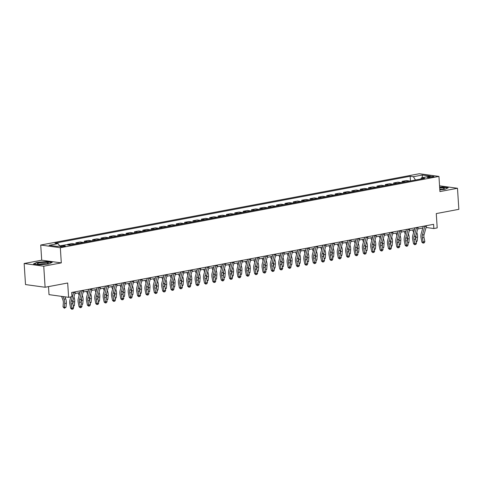 <?xml version="1.0" encoding="UTF-8"?>
<svg xmlns="http://www.w3.org/2000/svg" width="483" height="483" viewBox="0 0 483 483"><rect width="100%" height="100%" fill="white"/><g stroke="black" fill="none" stroke-linecap="round" stroke-linejoin="round"><path stroke-width="0.72" d="M64.354 246.529A2.735 0.429 -3.7 0 0 65.386 246.125A2.735 0.429 -3.7 0 0 63.834 245.835A2.735 0.429 -3.7 0 0 60.961 246.064A2.735 0.429 -3.7 0 0 59.928 246.475A2.735 0.429 -3.7 0 0 61.48 246.765A2.735 0.429 -3.7 0 0 64.354 246.529M48.493 286.618L49.012 294.642L68.61 297.329L71.955 296.695L71.683 292.481L433.583 224.323L433.855 228.537L437.2 227.904L436.276 213.583L458.85 209.332L457.486 188.267L439.554 185.816M24.15 263.513L25.514 284.572L45.106 287.258L43.748 266.193L61.305 262.885L60.327 247.719L40.729 245.038L41.707 260.204L24.15 263.513L43.748 266.193M60.327 247.719L438.95 176.41L419.353 173.729L40.729 245.038M429.671 176.639L428.198 176.917A2.65 0.417 -3.7 0 0 427.195 177.315A2.65 0.417 -3.7 0 0 428.699 177.593A2.65 0.417 -3.7 0 0 431.482 177.37L432.955 177.092A2.65 0.417 -3.7 0 0 433.957 176.693A2.65 0.417 -3.7 0 0 432.454 176.416A2.65 0.417 -3.7 0 0 429.671 176.639L429.731 177.569M415.471 180.014L413.363 176.718L410.164 176.277L54.953 243.178L58.153 243.619L59.669 245.986M413.363 176.718L422.396 175.015L430.552 176.132L421.52 177.829L420.796 179.012M58.153 243.619L49.127 245.316L57.284 246.433L66.31 244.73L69.516 245.171L424.726 178.269L421.52 177.829M68.61 297.329L67.686 283.002L45.106 287.258M438.95 176.41L439.928 191.576L457.486 188.267M426.066 227.469L433.855 228.537M74.889 293.561L79.937 292.607M83.251 291.986L88.298 291.032M91.613 290.41L96.66 289.462M99.975 288.834L105.022 287.886M108.331 287.264L113.384 286.31M116.693 285.688L121.746 284.735M125.055 284.113L130.108 283.159M133.417 282.537L138.47 281.583M141.779 280.961L146.832 280.013M150.141 279.385L155.194 278.437M158.502 277.81L163.556 276.862M166.864 276.24L171.918 275.286M175.226 274.664L180.28 273.71M183.588 273.088L188.642 272.134M191.95 271.512L197.004 270.558M200.312 269.937L205.366 268.989M208.674 268.361L213.727 267.413M217.036 266.785L222.089 265.837M225.398 265.215L230.451 264.261M233.76 263.64L238.813 262.686M242.122 262.064L247.175 261.11M250.484 260.488L255.537 259.534M258.846 258.912L263.899 257.964M267.208 257.336L272.261 256.388M275.57 255.767L280.623 254.813M283.932 254.191L288.985 253.237M292.293 252.615L297.347 251.661M300.655 251.039L305.709 250.085M309.017 249.463L314.071 248.51M317.379 247.888L322.433 246.94M325.741 246.312L330.795 245.364M334.103 244.742L339.157 243.788M342.465 243.166L347.519 242.212M350.827 241.591L355.88 240.637M359.189 240.015L364.242 239.061M367.551 238.439L372.604 237.491M375.913 236.863L380.966 235.915M384.275 235.287L389.328 234.34M392.637 233.718L397.69 232.764M400.999 232.142L406.052 231.188M409.361 230.566L414.414 229.612M417.723 228.99L422.776 228.036M410.164 176.277L410.465 180.956M409.844 181.071A3.417 2.071 -100.7 0 0 409.578 181.01L406.378 180.57L402.025 181.391L402.104 182.532M59.602 245.883L63.889 245.189M71.025 244.887A3.417 2.071 -100.7 0 0 70.76 244.827L67.554 244.386L67.59 244.905M67.554 244.386L71.907 243.565L75.107 244.006A3.417 2.071 -100.7 0 1 75.372 244.066M79.387 243.311A3.417 2.071 -100.7 0 0 79.121 243.251L75.916 242.81L75.994 243.951M75.916 242.81L80.269 241.995L83.468 242.43A3.417 2.071 -100.7 0 1 83.734 242.49M87.749 241.735A3.417 2.071 -100.7 0 0 87.483 241.675L84.277 241.234L84.356 242.375M84.277 241.234L88.624 240.419L91.83 240.854A3.417 2.071 -100.7 0 1 92.096 240.92M96.111 240.16A3.417 2.071 -100.7 0 0 95.845 240.099L92.639 239.659L92.712 240.8M92.639 239.659L96.986 238.844L100.192 239.278A3.417 2.071 -100.7 0 1 100.458 239.345M104.473 238.59A3.417 2.071 -100.7 0 0 104.207 238.524L101.001 238.089L101.074 239.23M101.001 238.089L105.348 237.268L108.554 237.708A3.417 2.071 -100.7 0 1 108.82 237.769M112.835 237.014A3.417 2.071 -100.7 0 0 112.569 236.948L109.363 236.513L109.436 237.654M109.363 236.513L113.71 235.692L116.916 236.133A3.417 2.071 -100.7 0 1 117.182 236.193M121.197 235.438A3.417 2.071 -100.7 0 0 120.931 235.378L117.725 234.937L117.798 236.078M117.725 234.937L122.072 234.116L125.278 234.557A3.417 2.071 -100.7 0 1 125.544 234.617M129.559 233.863A3.417 2.071 -100.7 0 0 129.293 233.802L126.087 233.361L126.16 234.503M126.087 233.361L130.434 232.54L133.64 232.981A3.417 2.071 -100.7 0 1 133.906 233.041M137.921 232.287A3.417 2.071 -100.7 0 0 137.655 232.226L134.449 231.786L134.522 232.927M134.449 231.786L138.796 230.971L142.002 231.405A3.417 2.071 -100.7 0 1 142.268 231.472M146.283 230.711A3.417 2.071 -100.7 0 0 146.017 230.651L142.811 230.21L142.883 231.351M142.811 230.21L147.158 229.395L150.364 229.83A3.417 2.071 -100.7 0 1 150.63 229.896M154.645 229.135A3.417 2.071 -100.7 0 0 154.379 229.075L151.173 228.64L151.245 229.775M151.173 228.64L155.52 227.819L158.726 228.254A3.417 2.071 -100.7 0 1 158.992 228.32M163.006 227.565A3.417 2.071 -100.7 0 0 162.741 227.499L159.535 227.064L159.607 228.205M159.535 227.064L163.882 226.243L167.088 226.684A3.417 2.071 -100.7 0 1 167.353 226.744M171.368 225.99A3.417 2.071 -100.7 0 0 171.103 225.923L167.897 225.489L167.969 226.63M167.897 225.489L172.244 224.667L175.45 225.108A3.417 2.071 -100.7 0 1 175.715 225.169M179.73 224.414A3.417 2.071 -100.7 0 0 179.465 224.354L176.259 223.913L176.331 225.054M176.259 223.913L180.606 223.092L183.812 223.532A3.417 2.071 -100.7 0 1 184.077 223.593M188.092 222.838A3.417 2.071 -100.7 0 0 187.827 222.778L184.621 222.337L184.693 223.478M184.621 222.337L188.968 221.516L192.174 221.957A3.417 2.071 -100.7 0 1 192.439 222.017M196.454 221.262A3.417 2.071 -100.7 0 0 196.189 221.202L192.983 220.761L193.055 221.902M192.983 220.761L197.33 219.946L200.536 220.381A3.417 2.071 -100.7 0 1 200.801 220.447M204.816 219.687A3.417 2.071 -100.7 0 0 204.55 219.626L201.345 219.185L201.417 220.326M201.345 219.185L205.692 218.37L208.898 218.805A3.417 2.071 -100.7 0 1 209.163 218.871M213.178 218.117A3.417 2.071 -100.7 0 0 212.912 218.05L209.707 217.616L209.779 218.751M209.707 217.616L214.054 216.795L217.259 217.235A3.417 2.071 -100.7 0 1 217.525 217.296M221.54 216.541A3.417 2.071 -100.7 0 0 221.274 216.475L218.068 216.04L218.141 217.181M218.068 216.04L222.415 215.219L225.621 215.66A3.417 2.071 -100.7 0 1 225.887 215.72M229.902 214.965A3.417 2.071 -100.7 0 0 229.636 214.899L226.43 214.464L226.503 215.605M226.43 214.464L230.777 213.643L233.983 214.084A3.417 2.071 -100.7 0 1 234.249 214.144M238.264 213.389A3.417 2.071 -100.7 0 0 237.998 213.329L234.792 212.888L234.865 214.029M234.792 212.888L239.139 212.067L242.345 212.508A3.417 2.071 -100.7 0 1 242.611 212.568M246.626 211.814A3.417 2.071 -100.7 0 0 246.36 211.753L243.154 211.312L243.227 212.454M243.154 211.312L247.501 210.497L250.707 210.932A3.417 2.071 -100.7 0 1 250.973 210.993M254.988 210.238A3.417 2.071 -100.7 0 0 254.722 210.177L251.516 209.737L251.589 210.878M251.516 209.737L255.863 208.922L259.069 209.356A3.417 2.071 -100.7 0 1 259.335 209.423M263.35 208.662A3.417 2.071 -100.7 0 0 263.084 208.602L259.878 208.161L259.951 209.302M259.878 208.161L264.225 207.346L267.431 207.781A3.417 2.071 -100.7 0 1 267.697 207.847M271.706 207.092A3.417 2.071 -100.7 0 0 271.446 207.026L268.24 206.591L268.313 207.726M268.24 206.591L272.587 205.77L275.793 206.211A3.417 2.071 -100.7 0 1 276.059 206.271M280.068 205.516A3.417 2.071 -100.7 0 0 279.802 205.45L276.602 205.015L276.674 206.156M276.602 205.015L280.949 204.194L284.155 204.635A3.417 2.071 -100.7 0 1 284.421 204.695M288.429 203.941A3.417 2.071 -100.7 0 0 288.164 203.88L284.964 203.44L285.036 204.581M284.964 203.44L289.311 202.619L292.517 203.059A3.417 2.071 -100.7 0 1 292.783 203.12M296.791 202.365A3.417 2.071 -100.7 0 0 296.526 202.305L293.326 201.864L293.398 203.005M293.326 201.864L297.673 201.043L300.879 201.483A3.417 2.071 -100.7 0 1 301.144 201.544M305.153 200.789A3.417 2.071 -100.7 0 0 304.888 200.729L301.688 200.288L301.76 201.429M301.688 200.288L306.035 199.473L309.241 199.908A3.417 2.071 -100.7 0 1 309.506 199.974M313.515 199.213A3.417 2.071 -100.7 0 0 313.25 199.153L310.05 198.712L310.122 199.853M310.05 198.712L314.397 197.897L317.603 198.332A3.417 2.071 -100.7 0 1 317.868 198.398M321.877 197.638A3.417 2.071 -100.7 0 0 321.612 197.577L318.412 197.142L318.484 198.278M318.412 197.142L322.759 196.321L325.965 196.756A3.417 2.071 -100.7 0 1 326.23 196.822M330.239 196.068A3.417 2.071 -100.7 0 0 329.974 196.001L326.774 195.567L326.846 196.708M326.774 195.567L331.121 194.746L334.327 195.186A3.417 2.071 -100.7 0 1 334.592 195.247M338.601 194.492A3.417 2.071 -100.7 0 0 338.335 194.426L335.136 193.991L335.208 195.132M335.136 193.991L339.483 193.17L342.689 193.611A3.417 2.071 -100.7 0 1 342.948 193.671M346.963 192.916A3.417 2.071 -100.7 0 0 346.697 192.856L343.498 192.415L343.57 193.556M343.498 192.415L347.845 191.594L351.044 192.035A3.417 2.071 -100.7 0 1 351.31 192.095M355.325 191.34A3.417 2.071 -100.7 0 0 355.059 191.28L351.859 190.839L351.932 191.98M351.859 190.839L356.206 190.018L359.406 190.459A3.417 2.071 -100.7 0 1 359.672 190.519M363.687 189.765A3.417 2.071 -100.7 0 0 363.421 189.704L360.221 189.264L360.294 190.405M360.221 189.264L364.568 188.448L367.768 188.883A3.417 2.071 -100.7 0 1 368.034 188.95M372.049 188.189A3.417 2.071 -100.7 0 0 371.783 188.129L368.583 187.688L368.656 188.829M368.583 187.688L372.93 186.873L376.13 187.307A3.417 2.071 -100.7 0 1 376.396 187.374M380.411 186.613A3.417 2.071 -100.7 0 0 380.145 186.553L376.939 186.118L377.018 187.253M376.939 186.118L381.292 185.297L384.492 185.738A3.417 2.071 -100.7 0 1 384.758 185.798M388.773 185.043A3.417 2.071 -100.7 0 0 388.507 184.977L385.301 184.542L385.38 185.683M385.301 184.542L389.654 183.721L392.854 184.162A3.417 2.071 -100.7 0 1 393.12 184.222M397.135 183.468A3.417 2.071 -100.7 0 0 396.869 183.401L393.663 182.966L393.742 184.108M393.663 182.966L398.016 182.145L401.216 182.586A3.417 2.071 -100.7 0 1 401.482 182.646M405.497 181.892A3.417 2.071 -100.7 0 0 405.231 181.831L402.025 181.391M422.178 177.708L422.396 175.015M439.814 189.825L444.728 189.402L448.23 187.784L442.331 186.975L439.645 187.211M61.305 262.885L41.707 260.204M39.304 264.805L48.711 263.99L52.218 262.372L46.314 261.563L36.907 262.378L33.405 263.996L39.304 264.805M426.531 225.652A2.995 1.811 79.3 0 1 426.429 226.171L424.074 234.66A4.275 2.584 -100.7 0 0 424.026 237.521L424.859 241.615L423.186 241.929L423.531 243.009L423.03 243.124L424.201 242.883L423.531 243.009M424.859 225.966A2.995 1.811 79.3 0 1 424.756 226.485L422.402 234.973A4.275 2.584 -100.7 0 0 422.353 237.835L423.186 241.929L421.925 242.218L421.091 238.125A6.412 3.882 79.3 0 1 421.164 233.838L423.265 226.267M421.925 242.218L423.03 243.124M424.201 242.883L424.859 241.615M415.712 239.32L415.863 237.413A6.412 3.882 -100.7 0 0 415.851 235.746M416.105 241.24L417.221 241.029L417.535 237.093A6.412 3.882 -100.7 0 0 416.901 232.709L416.781 232.389M414.215 230.331L413.973 229.697M412.651 229.944L413.611 232.498M417.221 241.029L416.249 241.965M418.169 227.227A2.995 1.811 79.3 0 1 418.067 227.741L415.712 236.235A4.275 2.584 -100.7 0 0 415.664 239.097L416.497 243.191L414.825 243.504L415.169 244.585L414.668 244.7L415.839 244.458L415.169 244.585M416.497 227.541A2.995 1.811 79.3 0 1 416.394 228.061L414.04 236.549A4.275 2.584 -100.7 0 0 413.991 239.411L414.825 243.504L413.563 243.794L412.73 239.701A6.412 3.882 79.3 0 1 412.802 235.414L414.903 227.843M413.563 243.794L414.668 244.7M415.839 244.458L416.497 243.191M409.807 228.803A2.995 1.811 79.3 0 1 409.705 229.316L407.35 237.811A4.275 2.584 -100.7 0 0 407.302 240.667L408.135 244.76L406.463 245.08L406.813 246.161L406.306 246.276L407.477 246.034L406.813 246.161M408.135 229.117A2.995 1.811 79.3 0 1 408.032 229.63L405.678 238.125A4.275 2.584 -100.7 0 0 405.629 240.987L406.463 245.08L405.201 245.37L404.368 241.277A6.412 3.882 79.3 0 1 404.44 236.99L406.541 229.413M405.201 245.37L406.306 246.276M407.477 246.034L408.135 244.76M401.445 230.373A2.995 1.811 79.3 0 1 401.343 230.892L398.988 239.387A4.275 2.584 -100.7 0 0 398.94 242.243L399.773 246.336L398.101 246.65L398.451 247.737L397.944 247.851L399.115 247.61L398.451 247.737M399.773 230.693A2.995 1.811 79.3 0 1 399.67 231.206L397.316 239.701A4.275 2.584 -100.7 0 0 397.267 242.557L398.101 246.65L396.839 246.946L396.006 242.852A6.412 3.882 79.3 0 1 396.078 238.56L398.179 230.989M396.839 246.946L397.944 247.851M399.115 247.61L399.773 246.336M407.35 240.896L407.501 238.982A6.412 3.882 -100.7 0 0 407.489 237.316M407.743 242.816L408.86 242.605L409.173 238.668A6.412 3.882 -100.7 0 0 408.54 234.285L408.419 233.965M405.853 231.906L405.611 231.272M404.289 231.52L405.249 234.074M408.86 242.605L407.887 243.541M398.988 242.466L399.139 240.558A6.412 3.882 -100.7 0 0 399.127 238.892M399.381 244.392L400.498 244.181L400.812 240.244A6.412 3.882 -100.7 0 0 400.178 235.861L400.057 235.541M397.491 233.482L397.249 232.848M395.927 233.096L396.887 235.65M400.498 244.181L399.526 245.116M390.626 244.042L390.777 242.134A6.412 3.882 -100.7 0 0 390.765 240.468M391.019 245.968L392.136 245.756L392.45 241.82A6.412 3.882 -100.7 0 0 391.816 237.437L391.695 237.111M389.129 235.058L388.887 234.424M387.565 234.672L388.525 237.225M392.136 245.756L391.164 246.692M393.084 231.949A2.995 1.811 79.3 0 1 392.981 232.468L390.626 240.963A4.275 2.584 -100.7 0 0 390.578 243.818L391.411 247.912L389.739 248.226L390.089 249.313L389.582 249.427L390.753 249.186L390.089 249.313M391.411 232.263A2.995 1.811 79.3 0 1 391.308 232.782L388.954 241.277A4.275 2.584 -100.7 0 0 388.906 244.132L389.739 248.226L388.483 248.522L387.644 244.422A6.412 3.882 79.3 0 1 387.716 240.136L389.817 232.565M388.483 248.522L389.582 249.427M390.753 249.186L391.411 247.912M382.264 245.618L382.415 243.71A6.412 3.882 -100.7 0 0 382.403 242.043M382.657 247.544L383.774 247.332L384.088 243.396A6.412 3.882 -100.7 0 0 383.454 239.013L383.333 238.687M380.767 236.634L380.526 235.994M379.203 236.247L380.163 238.801M383.774 247.332L382.802 248.268M439.796 189.565A5.554 0.875 -3.7 0 0 444.185 188.66A5.554 0.875 -3.7 0 0 440.882 187.821A5.554 0.875 -3.7 0 0 439.687 187.845M442.186 189.251A3.804 0.598 -3.7 0 0 440.303 189.113A3.804 0.598 -3.7 0 0 439.772 189.125M439.657 187.416L442.235 187.193L447.844 187.965M39.383 262.879A5.554 0.875 -3.7 0 0 37.511 263.935A5.554 0.875 -3.7 0 0 46.265 263.821A5.554 0.875 -3.7 0 0 48.167 263.247A5.554 0.875 -3.7 0 0 45.885 262.426A5.554 0.875 -3.7 0 0 39.383 262.879M46.169 263.839A3.804 0.598 -3.7 0 0 40.53 264.026A3.804 0.598 -3.7 0 0 39.564 264.267M33.876 264.062L37.106 262.571L46.217 261.78L51.832 262.553M384.722 233.524A2.995 1.811 79.3 0 1 384.619 234.044L382.264 242.532A4.275 2.584 -100.7 0 0 382.216 245.394L383.049 249.488L381.377 249.802L381.727 250.882L381.22 251.003L382.391 250.755L381.727 250.882M383.049 233.838A2.995 1.811 79.3 0 1 382.947 234.358L380.592 242.852A4.275 2.584 -100.7 0 0 380.544 245.708L381.377 249.802L380.121 250.091L379.282 245.998A6.412 3.882 79.3 0 1 379.354 241.711L381.455 234.14M380.121 250.091L381.22 251.003M382.391 250.755L383.049 249.488M376.36 235.1A2.995 1.811 79.3 0 1 376.257 235.619L373.902 244.108A4.275 2.584 -100.7 0 0 373.854 246.97L374.687 251.063L373.015 251.377L373.365 252.458L372.858 252.579L374.029 252.331L373.365 252.458M374.687 235.414A2.995 1.811 79.3 0 1 374.585 235.933L372.23 244.422A4.275 2.584 -100.7 0 0 372.182 247.284L373.015 251.377L371.759 251.667L370.92 247.574A6.412 3.882 79.3 0 1 370.992 243.287L373.093 235.716M371.759 251.667L372.858 252.579M374.029 252.331L374.687 251.063M367.998 236.676A2.995 1.811 79.3 0 1 367.895 237.189L365.54 245.684A4.275 2.584 -100.7 0 0 365.492 248.546L366.325 252.639L364.653 252.953L365.003 254.034L364.496 254.149L365.667 253.907L365.003 254.034M366.325 236.99A2.995 1.811 79.3 0 1 366.223 237.509L363.868 245.998A4.275 2.584 -100.7 0 0 363.82 248.86L364.653 252.953L363.397 253.243L362.558 249.15A6.412 3.882 79.3 0 1 362.636 244.863L364.731 237.292M363.397 253.243L364.496 254.149M365.667 253.907L366.325 252.639M359.636 238.252A2.995 1.811 79.3 0 1 359.533 238.765L357.179 247.26A4.275 2.584 -100.7 0 0 357.13 250.116L357.963 254.215L356.291 254.529L356.641 255.61L356.134 255.724L357.305 255.483L356.641 255.61M357.963 238.566A2.995 1.811 79.3 0 1 357.861 239.085L355.506 247.574A4.275 2.584 -100.7 0 0 355.458 250.436L356.291 254.529L355.035 254.819L354.196 250.725A6.412 3.882 79.3 0 1 354.274 246.439L356.369 238.868M355.035 254.819L356.134 255.724M357.305 255.483L357.963 254.215M351.274 239.828A2.995 1.811 79.3 0 1 351.171 240.341L348.817 248.836A4.275 2.584 -100.7 0 0 348.768 251.691L349.601 255.785L347.929 256.105L348.279 257.185L347.772 257.3L348.943 257.059L348.279 257.185M349.601 240.142A2.995 1.811 79.3 0 1 349.499 240.655L347.144 249.15A4.275 2.584 -100.7 0 0 347.096 252.005L347.929 256.105L346.673 256.395L345.834 252.301A6.412 3.882 79.3 0 1 345.913 248.014L348.008 240.437M346.673 256.395L347.772 257.3M348.943 257.059L349.601 255.785M373.902 247.193L374.053 245.286A6.412 3.882 -100.7 0 0 374.041 243.619M374.295 249.119L375.412 248.908L375.726 244.972A6.412 3.882 -100.7 0 0 375.092 240.582L374.971 240.262M372.405 238.204L372.164 237.57M370.841 237.823L371.801 240.371M375.412 248.908L374.44 249.844M365.54 248.769L365.691 246.861A6.412 3.882 -100.7 0 0 365.679 245.195M365.933 250.689L367.05 250.484L367.364 246.541A6.412 3.882 -100.7 0 0 366.73 242.158L366.609 241.838M364.043 239.779L363.802 239.145M362.479 239.393L363.439 241.947M367.05 250.484L366.078 251.42M357.179 250.345L357.329 248.437A6.412 3.882 -100.7 0 0 357.317 246.765M357.571 252.265L358.688 252.054L359.002 248.117A6.412 3.882 -100.7 0 0 358.368 243.734L358.247 243.414M355.681 241.355L355.44 240.721M354.117 240.969L355.077 243.523M358.688 252.054L357.716 252.989M348.817 251.915L348.968 250.007A6.412 3.882 -100.7 0 0 348.955 248.34M349.209 253.841L350.326 253.629L350.64 249.693A6.412 3.882 -100.7 0 0 350.006 245.31L349.885 244.99M347.319 242.931L347.078 242.297M345.756 242.544L346.716 245.098M350.326 253.629L349.354 254.565M340.455 253.49L340.606 251.583A6.412 3.882 -100.7 0 0 340.593 249.916M340.847 255.416L341.964 255.205L342.278 251.269A6.412 3.882 -100.7 0 0 341.644 246.885L341.523 246.565M338.957 244.507L338.716 243.873M337.394 244.12L338.354 246.674M341.964 255.205L340.992 256.141M342.912 241.397A2.995 1.811 79.3 0 1 342.809 241.917L340.455 250.411A4.275 2.584 -100.7 0 0 340.406 253.267L341.24 257.361L339.567 257.674L339.917 258.761L339.41 258.876L340.581 258.634L339.917 258.761M341.24 241.717A2.995 1.811 79.3 0 1 341.137 242.231L338.782 250.725A4.275 2.584 -100.7 0 0 338.734 253.581L339.567 257.674L338.311 257.97L337.472 253.877A6.412 3.882 79.3 0 1 337.551 249.584L339.646 242.013M338.311 257.97L339.41 258.876M340.581 258.634L341.24 257.361M332.093 255.066L332.244 253.158A6.412 3.882 -100.7 0 0 332.232 251.492M332.485 256.992L333.602 256.781L333.916 252.844A6.412 3.882 -100.7 0 0 333.282 248.461L333.161 248.135M330.595 246.082L330.354 245.442M329.032 245.696L329.992 248.25M333.602 256.781L332.63 257.717M334.55 242.973A2.995 1.811 79.3 0 1 334.447 243.492L332.093 251.987A4.275 2.584 -100.7 0 0 332.044 254.843L332.878 258.936L331.205 259.25L331.555 260.331L331.048 260.452L332.226 260.21L331.555 260.331M332.878 243.287A2.995 1.811 79.3 0 1 332.775 243.806L330.42 252.301A4.275 2.584 -100.7 0 0 330.372 255.157L331.205 259.25L329.949 259.546L329.11 255.447A6.412 3.882 79.3 0 1 329.189 251.16L331.284 243.589M329.949 259.546L331.048 260.452M332.226 260.21L332.878 258.936M323.731 256.642L323.882 254.734A6.412 3.882 -100.7 0 0 323.87 253.068M324.123 258.568L325.24 258.357L325.554 254.42A6.412 3.882 -100.7 0 0 324.92 250.037L324.799 249.711M322.233 247.658L321.992 247.018M320.67 247.272L321.63 249.826M325.24 258.357L324.268 259.293M326.188 244.549A2.995 1.811 79.3 0 1 326.085 245.068L323.731 253.557A4.275 2.584 -100.7 0 0 323.682 256.419L324.516 260.512L322.849 260.826L323.193 261.907L322.686 262.028L323.864 261.78L323.193 261.907M324.516 244.863A2.995 1.811 79.3 0 1 324.413 245.382L322.058 253.877A4.275 2.584 -100.7 0 0 322.01 256.733L322.849 260.826L321.587 261.116L320.748 257.022A6.412 3.882 79.3 0 1 320.827 252.736L322.922 245.165M321.587 261.116L322.686 262.028M323.864 261.78L324.516 260.512M315.369 258.218L315.52 256.31A6.412 3.882 -100.7 0 0 315.508 254.644M315.761 260.144L316.878 259.932L317.192 255.996A6.412 3.882 -100.7 0 0 316.558 251.607L316.437 251.287M313.872 249.228L313.63 248.594M312.308 248.842L313.268 251.395M316.878 259.932L315.906 260.868M317.826 246.125A2.995 1.811 79.3 0 1 317.723 246.644L315.369 255.133A4.275 2.584 -100.7 0 0 315.321 257.994L316.16 262.088L314.487 262.402L314.831 263.483L314.324 263.597L315.502 263.356L314.831 263.483M316.154 246.439A2.995 1.811 79.3 0 1 316.051 246.958L313.696 255.447A4.275 2.584 -100.7 0 0 313.648 258.308L314.487 262.402L313.225 262.692L312.386 258.598A6.412 3.882 79.3 0 1 312.465 254.312L314.56 246.741M313.225 262.692L314.324 263.597M315.502 263.356L316.16 262.088M307.007 259.794L307.158 257.886A6.412 3.882 -100.7 0 0 307.146 256.219M307.399 261.714L308.516 261.508L308.83 257.566A6.412 3.882 -100.7 0 0 308.196 253.183L308.076 252.863M305.51 250.804L305.268 250.17M303.946 250.417L304.906 252.971M308.516 261.508L307.544 262.444M309.464 247.701A2.995 1.811 79.3 0 1 309.361 248.214L307.007 256.708A4.275 2.584 -100.7 0 0 306.959 259.57L307.798 263.664L306.125 263.978L306.47 265.058L305.962 265.173L307.14 264.932L306.47 265.058M307.792 248.014A2.995 1.811 79.3 0 1 307.689 248.534L305.334 257.022A4.275 2.584 -100.7 0 0 305.286 259.884L306.125 263.978L304.864 264.267L304.024 260.174A6.412 3.882 79.3 0 1 304.103 255.887L306.198 248.316M304.864 264.267L305.962 265.173M307.14 264.932L307.798 263.664M298.645 261.369L298.796 259.456A6.412 3.882 -100.7 0 0 298.784 257.789M299.037 263.289L300.154 263.078L300.468 259.142A6.412 3.882 -100.7 0 0 299.834 254.758L299.714 254.438M297.148 252.38L296.906 251.746M295.584 251.993L296.544 254.547M300.154 263.078L299.182 264.014M301.102 249.276A2.995 1.811 79.3 0 1 301 249.789L298.645 258.284A4.275 2.584 -100.7 0 0 298.597 261.14L299.436 265.239L297.763 265.553L298.108 266.634L297.6 266.749L298.778 266.507L298.108 266.634M299.43 249.59A2.995 1.811 79.3 0 1 299.327 250.103L296.973 258.598A4.275 2.584 -100.7 0 0 296.924 261.46L297.763 265.553L296.502 265.843L295.662 261.75A6.412 3.882 79.3 0 1 295.741 257.463L297.836 249.886M296.502 265.843L297.6 266.749M298.778 266.507L299.436 265.239M290.283 262.939L290.434 261.031A6.412 3.882 -100.7 0 0 290.422 259.365M290.675 264.865L291.792 264.654L292.106 260.717A6.412 3.882 -100.7 0 0 291.472 256.334L291.352 256.014M288.786 253.955L288.544 253.321M287.222 253.569L288.182 256.123M291.792 264.654L290.82 265.59M292.74 250.846A2.995 1.811 79.3 0 1 292.638 251.365L290.283 259.86A4.275 2.584 -100.7 0 0 290.235 262.716L291.074 266.809L289.402 267.129L289.746 268.21L289.239 268.325L290.416 268.083L289.746 268.21M291.068 251.166A2.995 1.811 79.3 0 1 290.965 251.679L288.611 260.174A4.275 2.584 -100.7 0 0 288.562 263.03L289.402 267.129L288.14 267.419L287.3 263.326A6.412 3.882 79.3 0 1 287.379 259.039L289.474 251.462M288.14 267.419L289.239 268.325M290.416 268.083L291.074 266.809M284.378 252.422A2.995 1.811 79.3 0 1 284.276 252.941L281.921 261.436A4.275 2.584 -100.7 0 0 281.873 264.292L282.712 268.385L281.04 268.699L281.384 269.786L280.877 269.9L282.054 269.659L281.384 269.786M282.706 252.742A2.995 1.811 79.3 0 1 282.603 253.255L280.249 261.75A4.275 2.584 -100.7 0 0 280.2 264.606L281.04 268.699L279.778 268.995L278.945 264.901A6.412 3.882 79.3 0 1 279.017 260.609L281.112 253.038M279.778 268.995L280.877 269.9M282.054 269.659L282.712 268.385M276.016 253.998A2.995 1.811 79.3 0 1 275.914 254.517L273.559 263.012A4.275 2.584 -100.7 0 0 273.511 265.867L274.35 269.961L272.678 270.275L273.022 271.355L272.515 271.476L273.692 271.235L273.022 271.355M274.344 254.312A2.995 1.811 79.3 0 1 274.241 254.831L271.893 263.326A4.275 2.584 -100.7 0 0 271.838 266.181L272.678 270.275L271.416 270.571L270.583 266.471A6.412 3.882 79.3 0 1 270.655 262.184L272.75 254.613M271.416 270.571L272.515 271.476M273.692 271.235L274.35 269.961M267.654 255.573A2.995 1.811 79.3 0 1 267.552 256.093L265.203 264.581A4.275 2.584 -100.7 0 0 265.149 267.443L265.988 271.537L264.316 271.851L264.66 272.931L264.153 273.052L265.33 272.804L264.66 272.931M265.982 255.887A2.995 1.811 79.3 0 1 265.879 256.407L263.531 264.901A4.275 2.584 -100.7 0 0 263.476 267.757L264.316 271.851L263.054 272.14L262.221 268.047A6.412 3.882 79.3 0 1 262.293 263.76L264.388 256.189M263.054 272.14L264.153 273.052M265.33 272.804L265.988 271.537M259.293 257.149A2.995 1.811 79.3 0 1 259.19 257.668L256.841 266.157A4.275 2.584 -100.7 0 0 256.787 269.019L257.626 273.112L255.954 273.426L256.298 274.507L255.791 274.622L256.968 274.38L256.298 274.507M257.62 257.463A2.995 1.811 79.3 0 1 257.517 257.982L255.169 266.471A4.275 2.584 -100.7 0 0 255.115 269.333L255.954 273.426L254.692 273.716L253.859 269.623A6.412 3.882 79.3 0 1 253.931 265.336L256.026 257.765M254.692 273.716L255.791 274.622M256.968 274.38L257.626 273.112M250.931 258.725A2.995 1.811 79.3 0 1 250.828 259.238L248.479 267.733A4.275 2.584 -100.7 0 0 248.425 270.595L249.264 274.688L247.592 275.002L247.936 276.083L247.429 276.198L248.606 275.956L247.936 276.083M249.258 259.039A2.995 1.811 79.3 0 1 249.156 259.558L246.807 268.047A4.275 2.584 -100.7 0 0 246.753 270.909L247.592 275.002L246.33 275.292L245.497 271.198A6.412 3.882 79.3 0 1 245.569 266.912L247.664 259.341M246.33 275.292L247.429 276.198M248.606 275.956L249.264 274.688M242.569 260.301A2.995 1.811 79.3 0 1 242.466 260.814L240.117 269.309A4.275 2.584 -100.7 0 0 240.063 272.164L240.902 276.258L239.23 276.578L239.574 277.659L239.067 277.773L240.244 277.532L239.574 277.659M240.896 260.615A2.995 1.811 79.3 0 1 240.794 261.128L238.445 269.623A4.275 2.584 -100.7 0 0 238.391 272.484L239.23 276.578L237.968 276.868L237.135 272.774A6.412 3.882 79.3 0 1 237.207 268.488L239.302 260.911M237.968 276.868L239.067 277.773M240.244 277.532L240.902 276.258M234.207 261.871A2.995 1.811 79.3 0 1 234.104 262.39L231.755 270.885A4.275 2.584 -100.7 0 0 231.701 273.74L232.54 277.834L230.868 278.154L231.212 279.234L230.705 279.349L231.882 279.108L231.212 279.234M232.534 262.191A2.995 1.811 79.3 0 1 232.432 262.704L230.083 271.198A4.275 2.584 -100.7 0 0 230.029 274.054L230.868 278.154L229.606 278.443L228.773 274.35A6.412 3.882 79.3 0 1 228.845 270.057L230.94 262.486M229.606 278.443L230.705 279.349M231.882 279.108L232.54 277.834M225.845 263.446A2.995 1.811 79.3 0 1 225.742 263.966L223.394 272.46A4.275 2.584 -100.7 0 0 223.339 275.316L224.178 279.409L222.506 279.723L222.85 280.81L222.343 280.925L223.52 280.683L222.85 280.81M224.172 263.76A2.995 1.811 79.3 0 1 224.07 264.279L221.721 272.774A4.275 2.584 -100.7 0 0 221.667 275.63L222.506 279.723L221.244 280.019L220.411 275.926A6.412 3.882 79.3 0 1 220.483 271.633L222.578 264.062M221.244 280.019L222.343 280.925M223.52 280.683L224.178 279.409M217.483 265.022A2.995 1.811 79.3 0 1 217.38 265.541L215.032 274.03A4.275 2.584 -100.7 0 0 214.983 276.892L215.816 280.985L214.144 281.299L214.488 282.38L213.987 282.501L215.158 282.259L214.488 282.38M215.81 265.336A2.995 1.811 79.3 0 1 215.708 265.855L213.359 274.35A4.275 2.584 -100.7 0 0 213.311 277.206L214.144 281.299L212.882 281.589L212.049 277.496A6.412 3.882 79.3 0 1 212.122 273.209L214.217 265.638M212.882 281.589L213.987 282.501M215.158 282.259L215.816 280.985M209.121 266.598A2.995 1.811 79.3 0 1 209.018 267.117L206.67 275.606A4.275 2.584 -100.7 0 0 206.621 278.468L207.455 282.561L205.782 282.875L206.126 283.956L205.625 284.076L206.796 283.829L206.126 283.956M207.449 266.912A2.995 1.811 79.3 0 1 207.346 267.431L204.997 275.92A4.275 2.584 -100.7 0 0 204.949 278.782L205.782 282.875L204.52 283.165L203.687 279.071A6.412 3.882 79.3 0 1 203.76 274.785L205.855 267.214M204.52 283.165L205.625 284.076M206.796 283.829L207.455 282.561M200.759 268.174A2.995 1.811 79.3 0 1 200.662 268.693L198.308 277.182A4.275 2.584 -100.7 0 0 198.259 280.043L199.093 284.137L197.42 284.451L197.764 285.531L197.263 285.646L198.435 285.405L197.764 285.531M199.087 268.488A2.995 1.811 79.3 0 1 198.99 269.007L196.635 277.496A4.275 2.584 -100.7 0 0 196.587 280.357L197.42 284.451L196.158 284.741L195.325 280.647A6.412 3.882 79.3 0 1 195.398 276.361L197.499 268.789M196.158 284.741L197.263 285.646M198.435 285.405L199.093 284.137M192.397 269.749A2.995 1.811 79.3 0 1 192.3 270.263L189.946 278.757A4.275 2.584 -100.7 0 0 189.897 281.613L190.731 285.713L189.058 286.027L189.402 287.107L188.901 287.222L190.073 286.98L189.402 287.107M190.725 270.063A2.995 1.811 79.3 0 1 190.628 270.583L188.273 279.071A4.275 2.584 -100.7 0 0 188.225 281.933L189.058 286.027L187.796 286.316L186.963 282.223A6.412 3.882 79.3 0 1 187.036 277.936L189.137 270.365M187.796 286.316L188.901 287.222M190.073 286.98L190.731 285.713M184.035 271.325A2.995 1.811 79.3 0 1 183.938 271.838L181.584 280.333A4.275 2.584 -100.7 0 0 181.536 283.189L182.369 287.282L180.696 287.602L181.04 288.683L180.539 288.798L181.711 288.556L181.04 288.683M182.363 271.639A2.995 1.811 79.3 0 1 182.266 272.152L179.911 280.647A4.275 2.584 -100.7 0 0 179.863 283.503L180.696 287.602L179.434 287.892L178.601 283.799A6.412 3.882 79.3 0 1 178.674 279.512L180.775 271.935M179.434 287.892L180.539 288.798M181.711 288.556L182.369 287.282M175.673 272.895A2.995 1.811 79.3 0 1 175.577 273.414L173.222 281.909A4.275 2.584 -100.7 0 0 173.174 284.765L174.007 288.858L172.334 289.172L172.679 290.259L172.177 290.374L173.349 290.132L172.679 290.259M174.001 273.215A2.995 1.811 79.3 0 1 173.904 273.728L171.55 282.223A4.275 2.584 -100.7 0 0 171.501 285.079L172.334 289.172L171.073 289.468L170.239 285.375A6.412 3.882 79.3 0 1 170.312 281.082L172.413 273.511M171.073 289.468L172.177 290.374M173.349 290.132L174.007 288.858M167.311 274.471A2.995 1.811 79.3 0 1 167.215 274.99L164.86 283.485A4.275 2.584 -100.7 0 0 164.812 286.341L165.645 290.434L163.972 290.748L164.317 291.829L163.815 291.949L164.987 291.708L164.317 291.829M165.639 274.785A2.995 1.811 79.3 0 1 165.542 275.304L163.188 283.799A4.275 2.584 -100.7 0 0 163.139 286.654L163.972 290.748L162.711 291.044L161.877 286.944A6.412 3.882 79.3 0 1 161.95 282.658L164.051 275.087M162.711 291.044L163.815 291.949M164.987 291.708L165.645 290.434M158.949 276.047A2.995 1.811 79.3 0 1 158.853 276.566L156.498 285.055A4.275 2.584 -100.7 0 0 156.45 287.916L157.283 292.01L155.611 292.324L155.955 293.404L155.454 293.525L156.625 293.278L155.955 293.404M157.277 276.361A2.995 1.811 79.3 0 1 157.18 276.88L154.826 285.375A4.275 2.584 -100.7 0 0 154.777 288.23L155.611 292.324L154.349 292.613L153.516 288.52A6.412 3.882 79.3 0 1 153.588 284.233L155.689 276.662M154.349 292.613L155.454 293.525M156.625 293.278L157.283 292.01M150.587 277.622A2.995 1.811 79.3 0 1 150.491 278.142L148.136 286.63A4.275 2.584 -100.7 0 0 148.088 289.492L148.921 293.586L147.249 293.899L147.593 294.98L147.092 295.095L148.263 294.853L147.593 294.98M148.915 277.936A2.995 1.811 79.3 0 1 148.818 278.456L146.464 286.944A4.275 2.584 -100.7 0 0 146.415 289.806L147.249 293.899L145.987 294.189L145.154 290.096A6.412 3.882 79.3 0 1 145.226 285.809L147.327 278.238M145.987 294.189L147.092 295.095M148.263 294.853L148.921 293.586M281.921 264.515L282.072 262.607A6.412 3.882 -100.7 0 0 282.06 260.941M282.314 266.441L283.43 266.23L283.744 262.293A6.412 3.882 -100.7 0 0 283.11 257.91L282.99 257.59M280.424 255.531L280.182 254.897M278.86 255.145L279.82 257.699M283.43 266.23L282.458 267.165M273.559 266.091L273.71 264.183A6.412 3.882 -100.7 0 0 273.698 262.517M273.952 268.017L275.069 267.805L275.382 263.869A6.412 3.882 -100.7 0 0 274.749 259.486L274.628 259.16M272.062 257.107L271.82 256.467M270.498 256.721L271.458 259.274M275.069 267.805L274.096 268.741M265.197 267.667L265.348 265.759A6.412 3.882 -100.7 0 0 265.336 264.092M265.59 269.592L266.707 269.381L267.021 265.445A6.412 3.882 -100.7 0 0 266.387 261.055L266.266 260.735M263.7 258.683L263.458 258.043M262.136 258.296L263.102 260.85M266.707 269.381L265.735 270.317M256.835 269.242L256.986 267.334A6.412 3.882 -100.7 0 0 256.974 265.668M257.228 271.162L258.345 270.957L258.659 267.021A6.412 3.882 -100.7 0 0 258.025 262.631L257.904 262.311M255.338 260.252L255.096 259.619M253.774 259.866L254.74 262.42M258.345 270.957L257.373 271.893M248.473 270.818L248.624 268.91A6.412 3.882 -100.7 0 0 248.612 267.244M248.866 272.738L249.983 272.527L250.297 268.59A6.412 3.882 -100.7 0 0 249.663 264.207L249.542 263.887M246.976 261.828L246.735 261.194M245.412 261.442L246.378 263.996M249.983 272.527L249.011 273.463M240.111 272.394L240.262 270.48A6.412 3.882 -100.7 0 0 240.25 268.814M240.504 274.314L241.621 274.103L241.935 270.166A6.412 3.882 -100.7 0 0 241.301 265.783L241.18 265.463M238.614 263.404L238.373 262.77M237.05 263.018L238.016 265.572M241.621 274.103L240.649 275.038M231.749 273.964L231.9 272.056A6.412 3.882 -100.7 0 0 231.888 270.389M232.142 275.89L233.259 275.678L233.573 271.742A6.412 3.882 -100.7 0 0 232.939 267.359L232.818 267.039M230.252 264.98L230.011 264.346M228.688 264.593L229.654 267.147M233.259 275.678L232.293 276.614M223.388 275.539L223.538 273.632A6.412 3.882 -100.7 0 0 223.526 271.965M223.78 277.465L224.897 277.254L225.211 273.318A6.412 3.882 -100.7 0 0 224.577 268.934L224.456 268.608M221.89 266.556L221.649 265.922M220.326 266.169L221.292 268.723M224.897 277.254L223.931 278.19M215.026 277.115L215.176 275.207A6.412 3.882 -100.7 0 0 215.164 273.541M215.418 279.041L216.535 278.83L216.849 274.893A6.412 3.882 -100.7 0 0 216.215 270.51L216.094 270.184M213.528 268.131L213.287 267.491M211.965 267.745L212.931 270.299M216.535 278.83L215.569 279.766M206.664 278.691L206.815 276.783A6.412 3.882 -100.7 0 0 206.802 275.117M207.056 280.617L208.173 280.406L208.487 276.469A6.412 3.882 -100.7 0 0 207.853 272.08L207.732 271.76M205.166 269.701L204.925 269.067M203.603 269.321L204.569 271.869M208.173 280.406L207.207 281.341M198.302 280.267L198.453 278.359A6.412 3.882 -100.7 0 0 198.441 276.693M198.694 282.187L199.811 281.981L200.125 278.045A6.412 3.882 -100.7 0 0 199.491 273.656L199.37 273.336M196.804 271.277L196.563 270.643M195.241 270.891L196.207 273.444M199.811 281.981L198.845 282.917M189.94 281.843L190.091 279.935A6.412 3.882 -100.7 0 0 190.079 278.262M190.332 283.762L191.449 283.551L191.763 279.615A6.412 3.882 -100.7 0 0 191.129 275.232L191.008 274.912M188.442 272.853L188.207 272.219M186.879 272.466L187.845 275.02M191.449 283.551L190.483 284.487M181.578 283.412L181.735 281.504A6.412 3.882 -100.7 0 0 181.717 279.838M181.97 285.338L183.087 285.127L183.407 281.191A6.412 3.882 -100.7 0 0 182.767 276.807L182.646 276.487M180.081 274.429L179.845 273.795M178.517 274.042L179.483 276.596M183.087 285.127L182.121 286.063M173.216 284.988L173.373 283.08A6.412 3.882 -100.7 0 0 173.355 281.414M173.608 286.914L174.725 286.703L175.045 282.766A6.412 3.882 -100.7 0 0 174.405 278.383L174.285 278.063M171.719 276.004L171.483 275.37M170.155 275.618L171.121 278.172M174.725 286.703L173.759 287.639M164.854 286.564L165.011 284.656A6.412 3.882 -100.7 0 0 164.993 282.99M165.246 288.49L166.363 288.279L166.683 284.342A6.412 3.882 -100.7 0 0 166.043 279.959L165.923 279.633M163.357 277.58L163.121 276.94M161.793 277.194L162.759 279.748M166.363 288.279L165.397 289.214M156.492 288.14L156.649 286.232A6.412 3.882 -100.7 0 0 156.631 284.565M156.884 290.066L158.001 289.854L158.321 285.918A6.412 3.882 -100.7 0 0 157.681 281.535L157.561 281.209M154.995 279.156L154.759 278.516M153.431 278.769L154.397 281.323M158.001 289.854L157.035 290.79M148.13 289.715L148.287 287.808A6.412 3.882 -100.7 0 0 148.269 286.141M148.523 291.641L149.639 291.43L149.959 287.494A6.412 3.882 -100.7 0 0 149.319 283.104L149.199 282.784M146.633 280.726L146.397 280.092M145.069 280.339L146.035 282.893M149.639 291.43L148.673 292.366M139.768 291.291L139.925 289.383A6.412 3.882 -100.7 0 0 139.907 287.717M140.161 293.211L141.278 293.006L141.597 289.063A6.412 3.882 -100.7 0 0 140.964 284.68L140.837 284.36M138.271 282.301L138.035 281.667M136.707 281.915L137.673 284.469M141.278 293.006L140.311 293.942M142.225 279.198A2.995 1.811 79.3 0 1 142.129 279.711L139.774 288.206A4.275 2.584 -100.7 0 0 139.726 291.068L140.559 295.161L138.887 295.475L139.231 296.556L138.73 296.671L139.901 296.429L139.231 296.556M140.553 279.512A2.995 1.811 79.3 0 1 140.456 280.031L138.102 288.52A4.275 2.584 -100.7 0 0 138.053 291.382L138.887 295.475L137.625 295.765L136.792 291.672A6.412 3.882 79.3 0 1 136.864 287.385L138.965 279.814M137.625 295.765L138.73 296.671M139.901 296.429L140.559 295.161M131.406 292.867L131.563 290.953A6.412 3.882 -100.7 0 0 131.545 289.287M131.799 294.787L132.916 294.576L133.236 290.639A6.412 3.882 -100.7 0 0 132.602 286.256L132.475 285.936M129.909 283.877L129.673 283.243M128.345 283.491L129.311 286.045M132.916 294.576L131.95 295.511M133.869 280.774A2.995 1.811 79.3 0 1 133.767 281.287L131.412 289.782A4.275 2.584 -100.7 0 0 131.364 292.638L132.197 296.737L130.525 297.051L130.869 298.132L130.368 298.246L131.539 298.005L130.869 298.132M132.197 281.088A2.995 1.811 79.3 0 1 132.094 281.601L129.74 290.096A4.275 2.584 -100.7 0 0 129.692 292.958L130.525 297.051L129.263 297.341L128.43 293.247A6.412 3.882 79.3 0 1 128.502 288.961L130.603 281.39M129.263 297.341L130.368 298.246M131.539 298.005L132.197 296.737M123.044 294.437L123.201 292.529A6.412 3.882 -100.7 0 0 123.183 290.863M123.437 296.363L124.554 296.151L124.874 292.215A6.412 3.882 -100.7 0 0 124.24 287.832L124.113 287.512M121.547 285.453L121.311 284.819M119.983 285.067L120.949 287.62M124.554 296.151L123.588 297.087M125.508 282.344A2.995 1.811 79.3 0 1 125.405 282.863L123.05 291.358A4.275 2.584 -100.7 0 0 123.002 294.213L123.835 298.307L122.163 298.627L122.507 299.708L122.006 299.822L123.177 299.581L122.507 299.708M123.835 282.664A2.995 1.811 79.3 0 1 123.733 283.177L121.378 291.672A4.275 2.584 -100.7 0 0 121.33 294.527L122.163 298.627L120.901 298.917L120.068 294.823A6.412 3.882 79.3 0 1 120.14 290.537L122.241 282.96M120.901 298.917L122.006 299.822M123.177 299.581L123.835 298.307M114.682 296.013L114.839 294.105A6.412 3.882 -100.7 0 0 114.827 292.438M115.075 297.939L116.192 297.727L116.512 293.791A6.412 3.882 -100.7 0 0 115.878 289.408L115.751 289.088M113.185 287.029L112.95 286.395M111.621 286.642L112.587 289.196M116.192 297.727L115.226 298.663M117.146 283.919A2.995 1.811 79.3 0 1 117.043 284.439L114.688 292.933A4.275 2.584 -100.7 0 0 114.64 295.789L115.473 299.883L113.801 300.197L114.145 301.283L113.644 301.398L114.815 301.157L114.145 301.283M115.473 284.239A2.995 1.811 79.3 0 1 115.371 284.753L113.016 293.247A4.275 2.584 -100.7 0 0 112.968 296.103L113.801 300.197L112.539 300.492L111.706 296.399A6.412 3.882 79.3 0 1 111.778 292.106L113.879 284.535M112.539 300.492L113.644 301.398M114.815 301.157L115.473 299.883M106.32 297.588L106.477 295.681A6.412 3.882 -100.7 0 0 106.465 294.014M106.713 299.514L107.83 299.303L108.15 295.367A6.412 3.882 -100.7 0 0 107.516 290.983L107.395 290.657M104.823 288.605L104.588 287.965M103.265 288.218L104.225 290.772M107.83 299.303L106.864 300.239M108.784 285.495A2.995 1.811 79.3 0 1 108.681 286.014L106.326 294.509A4.275 2.584 -100.7 0 0 106.278 297.365L107.111 301.458L105.439 301.772L105.783 302.853L105.282 302.974L106.453 302.732L105.783 302.853M107.111 285.809A2.995 1.811 79.3 0 1 107.009 286.328L104.654 294.823A4.275 2.584 -100.7 0 0 104.606 297.679L105.439 301.772L104.177 302.068L103.344 297.969A6.412 3.882 79.3 0 1 103.416 293.682L105.517 286.111M104.177 302.068L105.282 302.974M106.453 302.732L107.111 301.458M97.958 299.164L98.115 297.256A6.412 3.882 -100.7 0 0 98.103 295.59M98.351 301.09L99.468 300.879L99.788 296.942A6.412 3.882 -100.7 0 0 99.154 292.553L99.033 292.233M96.461 290.18L96.226 289.54M94.903 289.794L95.863 292.348M99.468 300.879L98.502 301.815M100.422 287.071A2.995 1.811 79.3 0 1 100.319 287.59L97.964 296.079A4.275 2.584 -100.7 0 0 97.916 298.941L98.749 303.034L97.077 303.348L97.421 304.429L96.92 304.55L98.091 304.302L97.421 304.429M98.749 287.385A2.995 1.811 79.3 0 1 98.647 287.904L96.292 296.399A4.275 2.584 -100.7 0 0 96.244 299.255L97.077 303.348L95.815 303.638L94.982 299.545A6.412 3.882 79.3 0 1 95.054 295.258L97.155 287.687M95.815 303.638L96.92 304.55M98.091 304.302L98.749 303.034M89.597 300.74L89.753 298.832A6.412 3.882 -100.7 0 0 89.741 297.166M89.989 302.66L91.106 302.455L91.426 298.518A6.412 3.882 -100.7 0 0 90.792 294.129L90.671 293.809M88.099 291.75L87.864 291.116M86.542 291.364L87.501 293.918M91.106 302.455L90.14 303.39M92.06 288.647A2.995 1.811 79.3 0 1 91.957 289.166L89.603 297.655A4.275 2.584 -100.7 0 0 89.554 300.517L90.387 304.61L88.715 304.924L89.059 306.005L88.558 306.119L89.729 305.878L89.059 306.005M90.387 288.961A2.995 1.811 79.3 0 1 90.285 289.48L87.93 297.969A4.275 2.584 -100.7 0 0 87.882 300.831L88.715 304.924L87.453 305.214L86.62 301.12A6.412 3.882 79.3 0 1 86.692 296.834L88.794 289.263M87.453 305.214L88.558 306.119M89.729 305.878L90.387 304.61M81.235 302.316L81.392 300.408A6.412 3.882 -100.7 0 0 81.379 298.742M81.627 304.236L82.75 304.024L83.064 300.088A6.412 3.882 -100.7 0 0 82.43 295.705L82.309 295.385M79.737 293.326L79.502 292.692M78.18 292.94L79.14 295.493M82.75 304.024L81.778 304.966M83.698 290.223A2.995 1.811 79.3 0 1 83.595 290.736L81.241 299.231A4.275 2.584 -100.7 0 0 81.192 302.092L82.025 306.186L80.353 306.5L80.697 307.58L80.196 307.695L81.367 307.454L80.697 307.58M82.025 290.537A2.995 1.811 79.3 0 1 81.923 291.056L79.568 299.545A4.275 2.584 -100.7 0 0 79.52 302.406L80.353 306.5L79.091 306.79L78.258 302.696A6.412 3.882 79.3 0 1 78.331 298.409L80.432 290.838M79.091 306.79L80.196 307.695M81.367 307.454L82.025 306.186M72.873 303.892L73.03 301.978A6.412 3.882 -100.7 0 0 73.018 300.311M73.265 305.811L74.388 305.6L74.702 301.664A6.412 3.882 -100.7 0 0 74.068 297.28L73.947 296.96M74.388 305.6L73.416 306.536M75.336 291.798A2.995 1.811 79.3 0 1 75.233 292.312L72.879 300.806A4.275 2.584 -100.7 0 0 72.83 303.662L73.664 307.762L71.991 308.076L72.335 309.156L71.834 309.271L73.005 309.029L72.335 309.156M73.664 292.112A2.995 1.811 79.3 0 1 73.561 292.626L71.206 301.12A4.275 2.584 -100.7 0 0 71.158 303.982L71.991 308.076L70.729 308.365L69.896 304.272A6.412 3.882 79.3 0 1 69.969 299.985L70.82 296.912M71.75 293.549L72.07 292.408M70.729 308.365L71.834 309.271M73.005 309.029L73.664 307.762M61.552 296.363L62.923 299.985A4.275 2.584 79.3 0 1 63.345 302.913L63.032 306.85L64.354 307.49L64.668 303.553A6.412 3.882 -100.7 0 0 64.034 299.17L63.05 296.568M64.372 308.251L64.354 307.49L66.026 307.176L64.372 308.251L63.032 306.85M66.026 307.176L66.34 303.239A6.412 3.882 -100.7 0 0 65.706 298.856L64.939 296.822M405.231 181.831L409.578 181.01M396.869 183.401L401.216 182.586M388.507 184.977L392.854 184.162M380.145 186.553L384.492 185.738M371.783 188.129L376.13 187.307M363.421 189.704L367.768 188.883M355.059 191.28L359.406 190.459M346.697 192.856L351.044 192.035M338.335 194.426L342.689 193.611M329.974 196.001L334.327 195.186M321.612 197.577L325.965 196.756M313.25 199.153L317.603 198.332M304.888 200.729L309.241 199.908M296.526 202.305L300.879 201.483M288.164 203.88L292.517 203.059M279.802 205.45L284.155 204.635M271.446 207.026L275.793 206.211M263.084 208.602L267.431 207.781M254.722 210.177L259.069 209.356M246.36 211.753L250.707 210.932M237.998 213.329L242.345 212.508M229.636 214.899L233.983 214.084M221.274 216.475L225.621 215.66M212.912 218.05L217.259 217.235M204.55 219.626L208.898 218.805M196.189 221.202L200.536 220.381M187.827 222.778L192.174 221.957M179.465 224.354L183.812 223.532M171.103 225.923L175.45 225.108M162.741 227.499L167.088 226.684M154.379 229.075L158.726 228.254M146.017 230.651L150.364 229.83M137.655 232.226L142.002 231.405M129.293 233.802L133.64 232.981M120.931 235.378L125.278 234.557M112.569 236.948L116.916 236.133M104.207 238.524L108.554 237.708M95.845 240.099L100.192 239.278M87.483 241.675L91.83 240.854M79.121 243.251L83.468 242.43M70.76 244.827L75.107 244.006M428.24 177.575L428.198 176.917M424.074 234.66L422.402 234.973M424.026 237.521L422.353 237.835M426.429 226.171L424.756 226.485M415.863 237.413L417.535 237.093M415.712 236.235L414.04 236.549M415.664 239.097L413.991 239.411M418.067 227.741L416.394 228.061M407.35 237.811L405.678 238.125M407.302 240.667L405.629 240.987M409.705 229.316L408.032 229.63M398.988 239.387L397.316 239.701M398.94 242.243L397.267 242.557M401.343 230.892L399.67 231.206M407.501 238.982L409.173 238.668M399.139 240.558L400.812 240.244M390.777 242.134L392.45 241.82M390.626 240.963L388.954 241.277M390.578 243.818L388.906 244.132M392.981 232.468L391.308 232.782M382.415 243.71L384.088 243.396M382.264 242.532L380.592 242.852M382.216 245.394L380.544 245.708M384.619 234.044L382.947 234.358M373.902 244.108L372.23 244.422M373.854 246.97L372.182 247.284M376.257 235.619L374.585 235.933M365.54 245.684L363.868 245.998M365.492 248.546L363.82 248.86M367.895 237.189L366.223 237.509M357.179 247.26L355.506 247.574M357.13 250.116L355.458 250.436M359.533 238.765L357.861 239.085M348.817 248.836L347.144 249.15M348.768 251.691L347.096 252.005M351.171 240.341L349.499 240.655M374.053 245.286L375.726 244.972M365.691 246.861L367.364 246.541M357.329 248.437L359.002 248.117M348.968 250.007L350.64 249.693M340.606 251.583L342.278 251.269M340.455 250.411L338.782 250.725M340.406 253.267L338.734 253.581M342.809 241.917L341.137 242.231M332.244 253.158L333.916 252.844M332.093 251.987L330.42 252.301M332.044 254.843L330.372 255.157M334.447 243.492L332.775 243.806M323.882 254.734L325.554 254.42M323.731 253.557L322.058 253.877M323.682 256.419L322.01 256.733M326.085 245.068L324.413 245.382M315.52 256.31L317.192 255.996M315.369 255.133L313.696 255.447M315.321 257.994L313.648 258.308M317.723 246.644L316.051 246.958M307.158 257.886L308.83 257.566M307.007 256.708L305.334 257.022M306.959 259.57L305.286 259.884M309.361 248.214L307.689 248.534M298.796 259.456L300.468 259.142M298.645 258.284L296.973 258.598M298.597 261.14L296.924 261.46M301 249.789L299.327 250.103M290.434 261.031L292.106 260.717M290.283 259.86L288.611 260.174M290.235 262.716L288.562 263.03M292.638 251.365L290.965 251.679M281.921 261.436L280.249 261.75M281.873 264.292L280.2 264.606M284.276 252.941L282.603 253.255M273.559 263.012L271.893 263.326M273.511 265.867L271.838 266.181M275.914 254.517L274.241 254.831M265.203 264.581L263.531 264.901M265.149 267.443L263.476 267.757M267.552 256.093L265.879 256.407M256.841 266.157L255.169 266.471M256.787 269.019L255.115 269.333M259.19 257.668L257.517 257.982M248.479 267.733L246.807 268.047M248.425 270.595L246.753 270.909M250.828 259.238L249.156 259.558M240.117 269.309L238.445 269.623M240.063 272.164L238.391 272.484M242.466 260.814L240.794 261.128M231.755 270.885L230.083 271.198M231.701 273.74L230.029 274.054M234.104 262.39L232.432 262.704M223.394 272.46L221.721 272.774M223.339 275.316L221.667 275.63M225.742 263.966L224.07 264.279M215.032 274.03L213.359 274.35M214.983 276.892L213.311 277.206M217.38 265.541L215.708 265.855M206.67 275.606L204.997 275.92M206.621 278.468L204.949 278.782M209.018 267.117L207.346 267.431M198.308 277.182L196.635 277.496M198.259 280.043L196.587 280.357M200.662 268.693L198.99 269.007M189.946 278.757L188.273 279.071M189.897 281.613L188.225 281.933M192.3 270.263L190.628 270.583M181.584 280.333L179.911 280.647M181.536 283.189L179.863 283.503M183.938 271.838L182.266 272.152M173.222 281.909L171.55 282.223M173.174 284.765L171.501 285.079M175.577 273.414L173.904 273.728M164.86 283.485L163.188 283.799M164.812 286.341L163.139 286.654M167.215 274.99L165.542 275.304M156.498 285.055L154.826 285.375M156.45 287.916L154.777 288.23M158.853 276.566L157.18 276.88M148.136 286.63L146.464 286.944M148.088 289.492L146.415 289.806M150.491 278.142L148.818 278.456M282.072 262.607L283.744 262.293M273.71 264.183L275.382 263.869M265.348 265.759L267.021 265.445M256.986 267.334L258.659 267.021M248.624 268.91L250.297 268.59M240.262 270.48L241.935 270.166M231.9 272.056L233.573 271.742M223.538 273.632L225.211 273.318M215.176 275.207L216.849 274.893M206.815 276.783L208.487 276.469M198.453 278.359L200.125 278.045M190.091 279.935L191.763 279.615M181.735 281.504L183.407 281.191M173.373 283.08L175.045 282.766M165.011 284.656L166.683 284.342M156.649 286.232L158.321 285.918M148.287 287.808L149.959 287.494M139.925 289.383L141.597 289.063M139.774 288.206L138.102 288.52M139.726 291.068L138.053 291.382M142.129 279.711L140.456 280.031M131.563 290.953L133.236 290.639M131.412 289.782L129.74 290.096M131.364 292.638L129.692 292.958M133.767 281.287L132.094 281.601M123.201 292.529L124.874 292.215M123.05 291.358L121.378 291.672M123.002 294.213L121.33 294.527M125.405 282.863L123.733 283.177M114.839 294.105L116.512 293.791M114.688 292.933L113.016 293.247M114.64 295.789L112.968 296.103M117.043 284.439L115.371 284.753M106.477 295.681L108.15 295.367M106.326 294.509L104.654 294.823M106.278 297.365L104.606 297.679M108.681 286.014L107.009 286.328M98.115 297.256L99.788 296.942M97.964 296.079L96.292 296.399M97.916 298.941L96.244 299.255M100.319 287.59L98.647 287.904M89.753 298.832L91.426 298.518M89.603 297.655L87.93 297.969M89.554 300.517L87.882 300.831M91.957 289.166L90.285 289.48M81.392 300.408L83.064 300.088M81.241 299.231L79.568 299.545M81.192 302.092L79.52 302.406M83.595 290.736L81.923 291.056M73.03 301.978L74.702 301.664M72.879 300.806L71.206 301.12M72.83 303.662L71.158 303.982M75.233 292.312L73.561 292.626M64.668 303.553L66.34 303.239M64.034 299.17L65.706 298.856"/></g></svg>
